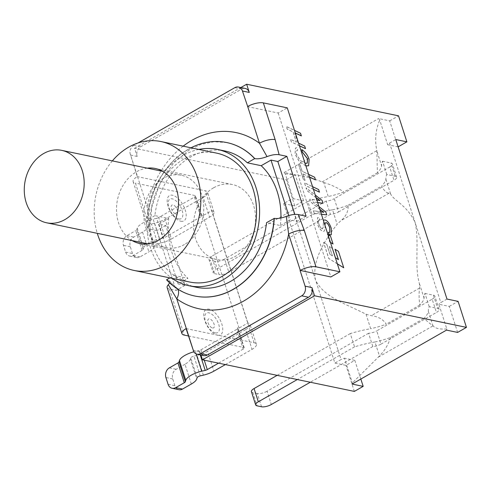<?xml version="1.0" encoding="UTF-8"?>
<svg xmlns="http://www.w3.org/2000/svg" width="491" height="491" viewBox="0 0 491 491"><rect width="100%" height="100%" fill="white"/><g stroke="black" fill="none" stroke-linecap="round" stroke-linejoin="round"><path stroke-width="0.37" stroke-dasharray="2.46 1.84" d="M184.432 244.518A36.997 29.626 101.8 0 1 166.283 247.691A36.997 29.626 101.8 0 1 144.814 205.434A36.997 29.626 101.8 0 1 181.351 175.25A36.997 29.626 101.8 0 1 203.74 206.232A36.997 29.626 101.8 0 1 184.432 244.518M198.855 149.43A69.624 55.747 -78.2 0 0 183.235 155.389A69.624 55.747 -78.2 0 0 147.165 216.015A69.624 55.747 -78.2 0 0 172.04 278.342M196.541 287.309A69.624 55.747 101.8 0 1 174.096 275.476L187.936 278.354A69.624 55.747 101.8 0 1 168.72 218.507L154.88 215.629A69.624 55.747 101.8 0 1 190.754 156.954A69.624 55.747 101.8 0 1 224.903 150.983M280.926 218.004A69.624 55.747 101.8 0 1 280.398 225.541L266.564 222.662M147.257 168.155A38.304 30.675 -78.2 0 0 136.523 171.776A38.304 30.675 -78.2 0 0 116.576 206.447A38.304 30.675 -78.2 0 0 132.183 240.596M213.573 187.808A38.304 30.675 -78.2 0 0 193.577 227.443A38.304 30.675 -78.2 0 0 216.758 259.53A38.304 30.675 -78.2 0 0 235.545 256.241A38.304 30.675 -78.2 0 0 255.541 216.605A38.304 30.675 -78.2 0 0 232.36 184.518A38.304 30.675 -78.2 0 0 213.573 187.808M216.611 153.124A65.837 52.715 -78.2 0 0 184.321 158.771A65.837 52.715 -78.2 0 0 149.958 226.891A65.837 52.715 -78.2 0 0 189.796 282.037M112.353 160.895A65.837 52.715 -78.2 0 0 97.286 233.335M168.72 218.507L158.9 224.111L165.737 225.535L184.954 285.381L178.116 283.964L187.936 278.354M184.954 285.381L176.128 290.426L156.911 230.574L150.246 229.187A11.944 4.137 -17.8 0 1 147.92 227.671A11.944 4.137 -17.8 0 1 149.184 224.823L150.528 223.006L150.639 221.38L149.884 220.545L147.552 219.815A78.247 62.652 101.8 0 1 190.981 147.791M167.136 287.523A11.944 4.137 162.2 0 0 169.463 289.039L176.128 290.426M169.647 282.871L169.395 280.907L166.547 279.79M169.868 277.894L174.096 275.476M154.88 215.629L147.552 219.815M165.737 225.535L156.911 230.574M280.398 225.541L290.218 219.937L297.049 221.355L294.821 214.407M288.806 215.543L290.218 219.937M178.116 283.964L158.9 224.111M194.817 296.024A78.505 62.866 101.8 0 1 175.25 287.339A11.655 6.579 -54.4 0 1 176.729 287.971A11.655 6.579 -54.4 0 1 176.748 287.99A11.655 6.579 -54.4 0 1 177.803 289.138M175.25 287.339L167.505 279.987M183.143 146.165A89.896 71.981 -78.2 0 0 147.134 206.508L149.454 206.914A78.247 62.652 101.8 0 1 226.744 142.556M149.184 224.823L147.134 206.508L129.98 153.088A7.285 5.831 101.8 0 1 133.773 145.379L137.891 143.028M148.448 219.999L149.454 206.914M129.98 153.088L137.284 176.631A11.944 4.137 162.2 0 0 133.135 181.615A11.944 4.137 162.2 0 0 135.461 183.131L150.246 229.187M306.096 216.187L297.049 221.355M247.458 106.621L278.207 113.016L287.26 107.848M278.207 113.016L330.842 276.955M203.384 375.161L197.032 355.386A14.859 5.143 162.2 0 0 207.546 351.372L213.892 371.147M225.387 364.58L252.024 349.365L245.678 329.59L207.546 351.372M197.032 355.386L193.908 356.11L200.254 375.885M197.137 377.665L190.784 357.89A2.915 1.007 -17.8 0 1 193.908 356.11M190.784 357.89L190.385 359.179L196.738 378.96M191.33 384.036L184.984 364.254A14.859 5.143 162.2 0 0 190.385 359.179M184.984 364.254L176.165 369.293A7.285 5.831 -78.2 0 0 172.74 378.948L174.913 385.711A7.285 5.831 -78.2 0 0 178.945 389.694M204.256 360.185L200.929 349.819A2.915 1.007 -17.8 0 1 198.873 350.611L195.35 351.421A14.859 5.143 162.2 0 0 193.767 351.82M200.929 349.819L236.858 329.301L243.205 349.083A2.915 1.007 162.2 0 0 244.273 347.837A2.915 1.007 162.2 0 0 243.702 347.462L237.356 327.687A2.915 1.007 -17.8 0 1 237.92 328.056A2.915 1.007 -17.8 0 1 236.858 329.301M245.678 329.59A11.944 4.137 162.2 0 0 250.042 324.483A11.944 4.137 162.2 0 0 247.887 323.004L239.062 328.043L237.356 327.687M186.077 328.596L254.068 342.743A11.944 4.137 -17.8 0 1 256.394 344.259A11.944 4.137 -17.8 0 1 252.024 349.365M188.44 335.967L243.702 347.462M243.205 349.083L218.556 363.162M154.297 246.764A14.859 5.143 -17.8 0 1 148.89 251.846L142.537 232.065A14.859 5.143 162.2 0 0 147.944 226.989L154.297 246.764L154.696 245.475L148.343 225.7A2.915 1.007 -17.8 0 1 151.467 223.914L157.814 243.696A2.915 1.007 162.2 0 0 154.696 245.475M142.537 232.065L133.724 237.104A7.285 5.831 -78.2 0 0 130.299 246.758L132.472 253.522A7.285 5.831 -78.2 0 0 136.504 257.505A7.285 5.831 -78.2 0 0 140.076 256.879L148.89 251.846M157.814 243.696L160.944 242.971L154.591 223.196A14.859 5.143 162.2 0 0 165.105 219.182L171.451 238.957A14.859 5.143 -17.8 0 1 160.944 242.971M171.451 238.957L209.583 217.175L203.237 197.4L165.105 219.182M200.764 216.887L165.062 237.282L158.71 217.507L194.418 197.112L200.764 216.887A2.915 1.007 -17.8 0 0 201.832 215.641A2.915 1.007 -17.8 0 0 201.261 215.273L202.973 215.629L211.793 210.59A11.944 4.137 -17.8 0 1 213.953 212.069A11.944 4.137 -17.8 0 1 209.583 217.175M158.71 217.507A2.915 1.007 -17.8 0 1 156.647 218.292L163 238.067A2.915 1.007 162.2 0 0 165.062 237.282M163 238.067L159.477 238.884L153.131 219.109A14.859 5.143 162.2 0 0 137.216 228.198L136.768 229.653A2.915 1.007 -17.8 0 1 135.706 230.647L142.059 250.422A2.915 1.007 162.2 0 0 143.114 249.428L136.768 229.653M137.216 228.198L143.562 247.973A14.859 5.143 -17.8 0 1 159.477 238.884M143.562 247.973L143.114 249.428M142.059 250.422L133.239 255.455A7.285 5.831 101.8 0 1 129.667 256.081A7.285 5.831 101.8 0 1 125.635 252.104L123.462 245.334A7.285 5.831 101.8 0 1 126.893 235.68L135.706 230.647M154.591 223.196L151.467 223.914M148.343 225.7L147.944 226.989M156.647 218.292L153.131 219.109M217.445 335.193A14.564 7.12 60.3 0 0 218.575 317.217A14.564 7.12 60.3 0 0 203.777 314.136A14.564 7.12 60.3 0 0 217.445 335.193M180.86 221.251A14.564 7.12 60.3 0 0 181.989 203.274A14.564 7.12 60.3 0 0 167.198 200.193A14.564 7.12 60.3 0 0 180.86 221.251M203.237 197.4A11.944 4.137 162.2 0 0 207.601 192.294A11.944 4.137 162.2 0 0 205.275 190.778L137.284 176.631M201.261 215.273L194.915 195.498A2.915 1.007 -17.8 0 1 195.479 195.866A2.915 1.007 -17.8 0 1 194.418 197.112M194.915 195.498L135.461 183.131M294.784 205.876L283.681 203.562L289.856 200.033A59.988 20.763 -17.8 0 1 293.225 198.671L285.283 173.937A144.876 70.827 -119.7 0 1 284.148 172.501L295.257 174.808L303.61 200.831L294.784 205.876L286.431 179.853L134.546 148.257L137.179 156.457A7.285 5.831 101.8 0 1 140.61 146.797L241.676 89.074A7.285 5.831 101.8 0 1 245.242 88.448M239.062 328.043L202.973 215.629M254.068 342.743L205.275 190.778M247.887 323.004L211.793 210.59M203.875 355.594A7.285 5.831 101.8 0 1 199.843 351.617L200.923 354.981M299.449 145.827L291.31 141.942L290.476 139.34L296.343 142.138L293.078 131.969L287.21 129.164L286.376 126.561L300.492 133.3L301.333 135.903M295.349 133.049L294.68 132.73L297.945 142.906L304.598 146.079L305.433 148.681M301.738 149.608C305.298 152.038 307.74 155.297 309.066 159.379L308.587 165.762M305.905 165.94L299.314 161.613L295.036 154.168L295.472 148.012L296.742 147.748L297.669 150.215L296.791 150.461L296.417 154.346L300.363 160.563L305.249 163.374L307.182 163.215M309.471 177.036L302.935 173.912L305.034 180.461L303.426 179.681L298.454 164.197L300.056 164.958L302.1 171.31L314.614 177.288L315.455 179.89M313.418 189.336L305.279 185.451L304.445 182.848L318.567 189.587L319.402 192.19M321.427 214.279L314.265 213.432L313.411 210.786L323.587 212.284M319.862 209.399L310.564 201.905L309.698 199.211L319.917 200.543M316.13 197.787L306.924 190.569L306.065 187.893L322.065 200.494L322.968 203.305M317.683 202.611L313.006 201.967L325.834 212.216L326.693 214.905M328.283 232.341L329.78 232.335M325.097 223.067L325.987 222.644L325.097 223.067L324.938 229.365L324.072 231.261L323.01 231.365C320.783 230.709 318.917 228.198 317.401 223.828L317.573 217.605L318.96 217.507L319.899 220.042L319.162 219.98C318.248 220.25 318.168 221.65 318.911 224.172L320.611 227.621L322.176 228.794L322.74 228.738L322.108 228.831L323.133 227.437L323.446 220.563M319.095 220.017C318.18 220.293 318.1 221.693 318.849 224.215L320.549 227.664L322.108 228.831M323.943 220.078L325.017 219.986C327.454 220.784 329.516 223.558 331.198 228.309L331.259 234.778M330.48 242.48L329.768 242.032L327.233 234.146L330.443 236.14L332.972 244.033M337.354 263.882L328.743 258.524L323.557 242.37L326.748 244.346L329.989 254.455L332.364 255.928L329.351 246.556L332.401 248.452L335.414 257.824L338.33 259.567M335.022 249.262L338.403 251.367L343.682 267.822M134.546 148.257L240.86 87.539M283.681 203.562L334.893 363.076L345.995 365.384L354.821 360.345L360.83 379.052M354.355 391.407L345.995 365.384M457.624 332.425L449.271 306.402L438.88 304.242L446.822 328.976A144.876 70.827 60.3 0 0 446.522 330.112M446.988 299.05L440.814 302.579A59.988 20.763 162.2 0 0 438.88 304.242M449.271 306.402L458.097 301.364M398.121 146.852L387.669 144.728A59.988 20.763 -17.8 0 1 389.596 143.065L440.814 302.579M389.596 143.065L395.777 139.536M289.856 200.033L341.073 359.547L334.893 363.076M291.31 141.942L290.543 139.303L296.411 142.102L293.139 131.926L287.278 129.127L286.437 126.525L294.483 130.361M295.318 132.969L294.747 132.693L298.012 142.869L298.589 143.139M299.424 145.741L291.378 141.905M305.887 165.878L299.381 161.57L295.103 154.131L295.539 147.975L296.803 147.711L297.736 150.178L296.859 150.424L296.478 154.309L300.431 160.526L305.31 163.331M302.935 173.912L305.101 180.418L303.493 179.638L298.522 164.154L300.124 164.921L302.168 171.273L308.606 174.348M309.44 176.95L303.002 173.875M305.279 185.451L304.512 182.812L312.558 186.654M313.393 189.256L305.347 185.414M314.265 213.432L313.479 210.743L320.617 211.756M319.819 209.276L310.631 201.862L309.766 199.174L316.861 200.052M316.094 197.67L306.992 190.533L306.132 187.85L315.247 195.031M317.665 202.562L313.074 201.93L318.947 206.558M321.415 214.236L314.332 213.395M324.974 225.326L325.005 229.328L324.14 231.218L323.078 231.329C320.85 230.672 318.978 228.162 317.468 223.792L317.64 217.562L319.027 217.464L319.96 220.005L319.162 219.98M322.176 228.794L323.201 227.401L323.465 220.619M327.233 234.146L327.914 234.489M330.449 242.382L329.829 241.995L327.301 234.103M323.557 242.37L326.81 244.309L330.056 254.418L332.432 255.891L329.418 246.519L332.364 248.354M337.323 263.784L328.81 258.487L323.624 242.333M352.072 384.054A144.876 70.827 -119.7 0 1 352.378 382.919L344.437 358.185A59.988 20.763 162.2 0 0 341.073 359.547M354.821 360.345L344.437 358.185M303.61 200.831L293.225 198.671M398.054 146.889L389.701 120.866L378.598 118.558A144.876 70.827 60.3 0 0 379.727 119.994L387.669 144.728M389.701 120.866L398.526 115.827M286.431 179.853L295.257 174.808M284.148 172.501L378.598 118.558M285.283 173.937C297.945 174.618 310.238 177.269 322.157 181.903L323.753 182.535L328.246 196.529A59.988 20.763 162.2 0 0 307.839 201.39L312.104 214.665A59.988 20.763 -17.8 0 1 332.511 209.798L337.157 224.283C325.318 239.43 311.613 260.512 315.461 279.79C323.366 297.11 346.014 303.892 366.041 314.234L370.687 328.718A59.988 20.763 162.2 0 0 350.279 333.579L354.545 346.855A59.988 20.763 -17.8 0 1 374.952 341.988L379.445 355.981L352.378 382.919M446.822 328.976C439.488 329.406 434.909 328.356 433.099 325.821L432.853 325.472C430.84 324.416 427.913 322.041 424.077 318.334A43.699 15.123 162.2 0 0 428.361 311.484A59.988 20.763 -17.8 0 1 429.226 306.679L437.671 308.44A7.285 2.523 -17.8 0 1 439.089 309.361A7.285 2.523 -17.8 0 1 436.431 312.479L432.166 299.203L376.72 330.879L380.979 344.148A7.285 2.523 -17.8 0 1 372.822 346.529L368.563 333.26A7.285 2.523 162.2 0 0 376.72 330.879M429.226 306.679L424.967 293.409A59.988 20.763 162.2 0 0 424.101 298.209A43.699 15.123 -17.8 0 1 419.817 305.064C418.94 298.958 418.866 293.293 419.609 288.057L419.449 283.724C414.128 265.748 419.486 242.419 415.208 222.822C407.64 205.514 393.101 200.242 390.572 193.779L389.13 193.129C386.736 193.215 384.238 190.889 381.636 186.144A43.699 15.123 162.2 0 0 385.92 179.295A59.988 20.763 -17.8 0 1 386.785 174.489L395.23 176.244A7.285 2.523 -17.8 0 1 396.648 177.171A7.285 2.523 -17.8 0 1 393.985 180.289L389.725 167.014L334.279 198.683L338.538 211.959A7.285 2.523 -17.8 0 1 330.382 214.34L326.122 201.071A7.285 2.523 162.2 0 0 334.279 198.683M332.511 209.798A43.699 15.123 162.2 0 0 348.094 205.299C348.493 211.302 346.057 216.451 340.791 220.741L337.157 224.283M366.041 314.234L371.27 315.67C378.187 316.523 383.195 319.377 386.276 324.22A43.699 15.123 -17.8 0 1 370.687 328.718M386.785 174.489L382.526 161.22A59.988 20.763 162.2 0 0 381.66 166.019A43.699 15.123 -17.8 0 1 377.376 172.869L376.861 150.657C374.602 140.506 375.554 130.287 379.727 119.994M338.538 211.959L393.985 180.289M348.094 205.299L381.636 186.144M312.104 214.665L215.893 269.614L211.633 256.345A7.285 2.523 162.2 0 0 208.97 259.457A7.285 2.523 162.2 0 0 210.387 260.383L214.647 273.653A7.285 2.523 -17.8 0 1 213.229 272.732A7.285 2.523 -17.8 0 1 215.893 269.614M214.647 273.653L219.09 274.579L214.831 261.304A7.285 2.523 162.2 0 0 224.614 259.045L228.874 272.315A7.285 2.523 -17.8 0 1 219.09 274.579M330.382 214.34L228.874 272.315M389.725 167.014A7.285 2.523 162.2 0 0 392.389 163.902A7.285 2.523 162.2 0 0 390.971 162.975L395.23 176.244M380.979 344.148L436.431 312.479M368.563 333.26L267.055 391.235L271.32 404.504M261.531 406.769L257.272 393.5A7.285 2.523 162.2 0 0 267.055 391.235M257.272 393.5L252.828 392.573L257.088 405.842M251.41 391.646A7.285 2.523 162.2 0 0 252.828 392.573M350.279 333.579L277.157 375.351M419.817 305.064L386.276 324.22M424.967 293.409L433.412 295.165L437.671 308.44M432.166 299.203A7.285 2.523 162.2 0 0 434.83 296.091A7.285 2.523 162.2 0 0 433.412 295.165M214.831 261.304L210.387 260.383M374.952 341.988A43.699 15.123 162.2 0 0 390.535 337.489L424.077 318.334M354.545 346.855L297.313 379.543M372.822 346.529L310.294 382.243M307.839 201.39L211.633 256.345M326.122 201.071L224.614 259.045M382.526 161.22L390.971 162.975M377.376 172.869L343.835 192.03A43.699 15.123 -17.8 0 1 328.246 196.529M428.361 311.484L432.853 325.472M419.449 283.724L424.101 298.209M390.535 337.489C388.32 344.651 384.625 350.813 379.445 355.981M385.92 179.295L390.572 193.779M377.168 152.032L381.66 166.019M323.753 182.535C331.333 184.757 338.029 187.924 343.835 192.03M169.463 289.039L184.248 335.095M169.334 367.869L176.165 369.293M140.076 256.879L133.239 255.455M198.873 350.611L200.23 354.84M196.142 353.894L195.35 351.421M212.517 327.988A5.088 2.486 60.3 0 0 212.916 321.703A5.088 2.486 60.3 0 0 207.742 320.629A5.088 2.486 60.3 0 0 212.517 327.988M215.316 332.898A11.244 5.499 -119.7 0 1 204.772 316.64A11.244 5.499 -119.7 0 1 216.193 319.015A11.244 5.499 -119.7 0 1 215.316 332.898M175.938 214.045A5.088 2.486 60.3 0 0 176.33 207.761A5.088 2.486 60.3 0 0 171.163 206.686A5.088 2.486 60.3 0 0 175.938 214.045M178.736 218.949A11.244 5.499 -119.7 0 1 168.186 202.697A11.244 5.499 -119.7 0 1 179.608 205.072A11.244 5.499 -119.7 0 1 178.736 218.949M172.74 378.948L165.903 377.524M168.075 384.293L174.913 385.711M130.299 246.758L123.462 245.334M126.893 235.68L133.724 237.104M125.635 252.104L132.472 253.522M133.773 145.379L140.61 146.797M137.179 156.457L130.348 155.033M241.676 89.074L234.839 87.656M193.006 350.193L199.843 351.617M378.395 357.067L433.099 325.821M389.13 193.129L340.791 220.741M419.609 288.057L371.27 315.67M322.157 181.903L376.861 150.657M181.351 175.25L162.834 171.396M166.283 247.691L147.766 243.837M232.36 184.518L155.309 168.493M216.758 259.53L139.708 243.499M176.748 287.99C182.413 292.022 188.464 294.71 194.902 296.042M169.303 280.784L176.723 287.984M226.83 142.574L214.002 141.727L200.807 144.471L189.029 150.105L173.605 163.043L159.962 183.223L151.719 207.405L150.78 222.306M133.135 181.615L147.92 227.671M129.667 256.081L136.504 257.505M201.832 215.641L195.479 195.866M256.394 344.259L250.042 324.483M213.953 212.069L207.601 192.294M244.273 347.837L237.92 328.056M396.648 177.171L392.389 163.902M208.97 259.457L213.229 272.732M439.089 309.361L434.83 296.091"/><path stroke-width="0.74" d="M64.837 219.637A36.997 29.626 101.8 0 1 46.694 222.81A36.997 29.626 101.8 0 1 25.225 180.559A36.997 29.626 101.8 0 1 61.762 150.369A36.997 29.626 101.8 0 1 84.151 181.357A36.997 29.626 101.8 0 1 64.837 219.637M172.04 278.342A69.624 55.747 -78.2 0 0 189.023 285.744A69.624 55.747 -78.2 0 0 257.787 228.935A69.624 55.747 -78.2 0 0 217.384 149.417A69.624 55.747 -78.2 0 0 198.855 149.43M183.143 146.165A89.896 71.981 -78.2 0 1 259.475 143.237A11.655 4.032 -17.8 0 1 275.138 139.616L263.342 102.877A11.655 4.032 162.2 0 0 247.679 106.492L259.475 143.237L267.024 156.611C271.75 154.837 275.782 154.211 279.127 154.726L286.879 156.341L306.096 216.187L298.283 214.561C294.974 214.051 290.985 214.659 286.302 216.396C281.533 218.182 277.525 218.845 274.285 218.385L266.564 222.662A69.624 55.747 101.8 0 1 196.541 287.309L189.023 285.744M217.384 149.417L224.903 150.983A69.624 55.747 101.8 0 1 247.347 162.816L261.181 165.694A69.624 55.747 101.8 0 1 280.926 218.004M132.183 240.596A38.304 30.675 -78.2 0 0 139.708 243.499A38.304 30.675 -78.2 0 0 177.539 212.241A38.304 30.675 -78.2 0 0 155.309 168.493A38.304 30.675 -78.2 0 0 147.257 168.155M97.286 233.335A65.837 52.715 -78.2 0 0 134.098 270.449L189.796 282.037A65.837 52.715 -78.2 0 0 254.817 228.315A65.837 52.715 -78.2 0 0 216.611 153.124L160.919 141.537A65.837 52.715 -78.2 0 0 128.63 147.183A65.837 52.715 -78.2 0 0 112.353 160.895M134.098 270.449A65.837 52.715 -78.2 0 0 199.119 216.734A65.837 52.715 -78.2 0 0 160.919 141.537M169.647 282.871L168.333 284.743A11.944 4.137 162.2 0 0 167.136 287.523L181.928 333.579A11.944 4.137 -17.8 0 1 186.077 328.596L193.81 351.894L176.791 298.878A90.16 72.195 -78.2 0 0 288.647 234.103L300.314 270.431A11.655 4.032 -17.8 0 1 315.971 266.809L304.31 230.488A11.655 4.032 162.2 0 0 288.647 234.103L286.302 216.396M274.113 218.348A78.505 62.866 101.8 0 1 194.731 296.005A78.505 62.866 101.8 0 1 166.547 279.79L169.868 277.894M190.981 147.791A78.247 62.652 101.8 0 1 226.658 142.537A78.247 62.652 101.8 0 1 254.676 158.63L247.347 162.816M286.879 156.341L277.832 161.508L271.001 160.084L288.806 215.543M271.001 160.084L261.181 165.694M263.342 102.877L287.26 107.848L339.889 271.787L315.971 266.809M339.889 271.787L330.842 276.955L300.314 270.431M300.093 270.559L305.107 286.167A7.285 5.831 101.8 0 1 301.677 295.827L200.61 353.551A7.285 5.831 101.8 0 1 197.038 354.177A7.285 5.831 101.8 0 1 193.81 351.894M177.803 289.138A11.655 6.579 -54.4 0 1 176.791 298.878L168.333 284.743M226.744 142.556A78.247 62.652 101.8 0 1 226.83 142.574A78.247 62.652 101.8 0 1 254.847 158.661C258.149 159.121 262.206 158.44 267.024 156.611M137.891 143.028L234.839 87.656A7.285 5.831 101.8 0 1 238.411 87.03A7.285 5.831 101.8 0 1 242.444 91.007L247.679 106.492M294.821 214.407L277.832 161.508M188.44 335.967L184.248 335.095A11.944 4.137 -17.8 0 1 181.928 333.579M225.387 364.58L213.892 371.147A14.859 5.143 -17.8 0 1 203.384 375.161L200.254 375.885A2.915 1.007 162.2 0 0 197.137 377.665L196.738 378.96A14.859 5.143 -17.8 0 1 191.33 384.036L182.517 389.068L175.68 387.645A7.285 5.831 101.8 0 1 172.108 388.271A7.285 5.831 101.8 0 1 168.075 384.293L165.903 377.524A7.285 5.831 101.8 0 1 169.334 367.869L177.926 362.959L184.278 382.741A2.915 1.007 162.2 0 0 185.334 381.74L178.988 361.965A2.915 1.007 -17.8 0 1 177.926 362.959M193.767 351.82A14.859 5.143 162.2 0 0 179.436 360.511L178.988 361.965M218.556 363.162L207.282 369.6L204.256 360.185M200.23 354.84L205.22 370.386A2.915 1.007 162.2 0 0 207.282 369.6M205.22 370.386L201.703 371.202L196.142 353.894M179.436 360.511L185.782 380.292A14.859 5.143 -17.8 0 1 201.703 371.202M185.782 380.292L185.334 381.74M184.278 382.741L175.68 387.645M172.108 388.271L178.945 389.694A7.285 5.831 -78.2 0 0 182.517 389.068M240.86 87.539L246.648 84.231L398.526 115.827L406.879 141.85L395.777 139.536L446.988 299.05L458.097 301.364L466.45 327.38L314.571 295.791L311.938 287.591A7.285 5.831 101.8 0 1 308.508 297.245L207.448 354.975A7.285 5.831 101.8 0 1 203.875 355.594L197.038 354.177M238.411 87.03L245.242 88.448A7.285 5.831 101.8 0 1 249.281 92.431L246.648 84.231M294.483 130.361L300.56 133.264L301.333 135.903L295.349 133.049M298.589 143.139L304.666 146.042L305.5 148.644L299.449 145.827M308.587 165.762L305.905 165.94M307.182 163.215L307.587 158.888L302.333 152.149L301.738 149.608M308.606 174.348L314.682 177.251L315.455 179.89L309.471 177.036M312.558 186.654L318.634 189.551L319.469 192.153L313.418 189.336M323.679 212.351L319.85 209.387M320.028 200.61L315.934 197.634M315.247 195.031L322.133 200.457L322.968 203.305L317.683 202.611M318.947 206.558L325.895 212.173L326.76 214.868L321.427 214.279M329.78 232.335L329.749 227.91C328.577 224.718 327.325 222.963 325.987 222.644L325.097 223.067M323.446 220.563L323.943 220.078M331.259 234.778L329.258 234.931L328.283 232.341L329.817 232.317L329.817 227.873C328.645 224.682 327.387 222.926 326.055 222.607L325.165 223.031L324.974 225.326M327.914 234.489L330.504 236.103L333.039 243.996L330.48 242.48M338.33 259.567L335.022 249.262L338.465 251.331L343.749 267.785L337.323 263.784M343.749 267.785L337.354 263.882M314.571 295.791L202.47 359.817L200.923 354.981M360.83 379.052L363.18 386.368L354.355 391.407L202.47 359.817M363.18 386.368L352.072 384.054L446.522 330.112L457.624 332.425L466.45 327.38M406.879 141.85L398.121 146.852M301.394 135.866L295.318 132.969M305.5 148.644L299.424 145.741M305.052 163.276L307.219 163.196L307.654 158.851L302.401 152.112L301.805 149.571C305.365 152.001 307.808 155.26 309.134 159.342L308.624 165.743L305.887 165.878M315.517 179.853L309.44 176.95M319.469 192.153L313.393 189.256M320.617 211.756L323.747 212.308L319.819 209.276M316.861 200.052L320.095 200.574L316.001 197.597M323.035 203.268L317.665 202.562M326.76 214.868L321.415 214.236M326.055 222.607L325.165 223.031M323.465 220.619L323.98 220.06L325.085 219.95C327.522 220.741 329.584 223.522 331.265 228.272L331.296 234.759L329.326 234.894L328.35 232.298M333.039 243.996L330.449 242.382M332.364 248.354L335.476 257.787L338.428 259.629L335.089 249.225M254.074 388.534A7.285 2.523 162.2 0 0 251.41 391.646L255.67 404.922A7.285 2.523 -17.8 0 1 258.334 401.804L254.074 388.534L277.157 375.351M310.294 382.243L271.32 404.504A7.285 2.523 -17.8 0 1 261.531 406.769L257.088 405.842A7.285 2.523 -17.8 0 1 255.67 404.922M297.313 379.543L258.334 401.804M304.31 230.488L298.283 214.561M279.127 154.726L275.138 139.616M274.285 218.385A78.505 62.866 101.8 0 1 194.902 296.042A78.505 62.866 101.8 0 1 194.817 296.024M301.677 295.827L308.508 297.245M311.938 287.591L305.107 286.167M242.444 91.007L249.281 92.431M207.448 354.975L200.61 353.551M162.834 171.396L61.762 150.369M147.766 243.837L46.694 222.81"/></g></svg>
